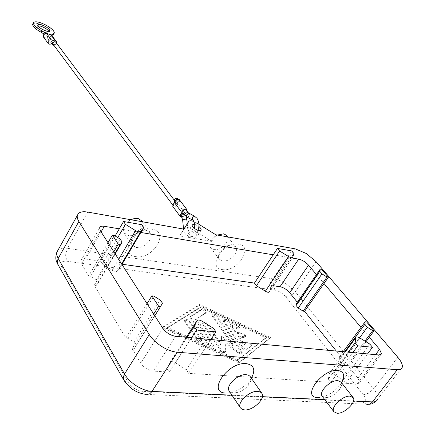 <?xml version="1.0" encoding="UTF-8"?>
<svg xmlns="http://www.w3.org/2000/svg" width="435" height="435" viewBox="0 0 435 435"><rect width="100%" height="100%" fill="white"/><g stroke="black" fill="none" stroke-linecap="round" stroke-linejoin="round"><path stroke-width="0.33" stroke-dasharray="2.17 1.63" d="M196.479 234.759C192.7 231.148 189.823 230.071 187.849 231.54L188.496 233.367C192.286 236.999 195.168 238.081 197.142 236.613L196.479 234.759M194.662 224.27L198.866 226.428M222.481 260.989C229.495 262.49 239.712 251.702 235.721 246.955L232.622 245.166C225.651 243.556 215.314 254.388 219.251 259.13L222.481 260.989M222.383 269.591C237.189 272.517 254.285 246.373 238.712 244.22C223.557 240.963 206.424 268.02 222.383 269.591M217.31 235.047C211.035 239 208.805 243.192 210.616 247.629L213.835 249.511C220.817 251.06 230.882 240.37 226.874 235.607M146.291 230.392L150.292 232.834C154.354 238.298 143.898 249.07 136.15 247.45L131.984 244.916C128.004 239.446 138.602 228.652 146.291 230.392M135.867 256.634C152.881 259.945 170.02 231.79 152.196 229.272C134.73 225.575 117.629 254.79 135.867 256.634M141.989 220.893C146.057 226.369 135.758 237.031 128.069 235.357L123.921 232.796C122.077 227.989 124.366 223.628 130.788 219.713M322.128 396.122L325.385 397.65L328.387 397.291C333.281 395.779 337.207 392.881 340.165 388.607C341.812 385.899 342.122 383.741 341.1 382.142M250.348 376.737C251.637 379.157 250.848 382.153 247.972 385.731C245.226 388.874 241.909 391.103 238.027 392.419L233.481 393.104L229.354 391.234M242.741 347.179L224.123 320.889L223.753 319.736L225.988 319.616L236.95 324.722L239.473 327.604L237.276 327.724L230.398 324.521L235.977 332.362L241.947 332.954C244.165 333.601 245.411 334.694 245.677 336.25L244.655 336.728L238.674 336.146L244.394 344.177L247.412 341.861C249.695 341.763 251.223 342.829 251.99 345.047L246.971 349.131C245.688 349.528 244.274 348.881 242.741 347.179L242.181 348.005C243.714 349.707 245.122 350.36 246.411 349.957L251.43 345.868C250.663 343.645 249.141 342.584 246.852 342.682L243.828 344.998L238.124 336.967L244.1 337.544L245.122 337.065C244.861 335.51 243.616 334.412 241.398 333.77L235.427 333.183L229.854 325.342L236.732 328.539L238.924 328.42L236.406 325.532L225.444 320.432L223.215 320.551L223.585 321.704L242.181 348.005M229.854 325.342L230.398 324.521M235.427 333.183L235.977 332.362M238.124 336.967L238.674 336.146M243.828 344.998L244.394 344.177M201.448 338.995L201.807 340.224C200.698 341.236 199.138 340.697 197.131 338.599L185.37 320.997L185.038 319.85C186.142 318.877 187.675 319.41 189.649 321.449L201.448 338.995L200.888 339.849L189.105 322.297C187.132 320.258 185.598 319.725 184.494 320.698L184.826 321.851L196.571 339.458C198.577 341.551 200.133 342.095 201.247 341.083L200.888 339.849M167.464 327.392L201.073 306.593L266.617 337.13L238.005 359.756L167.464 327.392L166.915 328.262L200.54 307.414L201.073 306.593M200.54 307.414L266.068 337.93L266.617 337.13M266.068 337.93L237.428 360.599L238.005 359.756M237.428 360.599L166.915 328.262M162.967 326.951L199.616 304.5L270.418 337.5L239.631 362.099L162.967 326.951L162.418 327.821L239.054 362.942L269.869 338.299L199.089 305.321L162.418 327.821M199.089 305.321L199.616 304.5M269.869 338.299L270.418 337.5M239.054 362.942L239.631 362.099M208.843 343.982L190.932 317.506L190.601 316.365L201.878 309.106C204.167 309.057 205.668 310.079 206.386 312.167L195.891 319.051L213.112 344.357L213.482 345.607C212.389 346.608 210.844 346.064 208.843 343.982L208.278 344.83C210.279 346.918 211.823 347.462 212.916 346.461L212.546 345.205L195.348 319.888L205.853 312.988C205.135 310.9 203.634 309.883 201.345 309.932L190.057 317.207L190.394 318.344L208.278 344.83M195.348 319.888L195.891 319.051M221.714 336.309L233.513 344.933L213.063 315.745L212.71 314.614C213.732 313.727 215.194 314.255 217.103 316.196L241.871 351.355L242.273 352.638C241.8 353.454 240.696 353.307 238.973 352.203L226.325 342.943L225.683 351.235C224.612 352.219 223.079 351.676 221.083 349.599L202.737 322.819L202.389 321.661C203.45 320.726 204.956 321.253 206.902 323.254L221.072 343.824L221.714 336.309L221.159 337.141L220.512 344.667L206.359 324.086C204.412 322.09 202.906 321.557 201.845 322.493L202.193 323.656L220.512 350.447C222.508 352.524 224.041 353.068 225.112 352.078L225.765 343.78L238.407 353.041C240.131 354.144 241.229 354.286 241.708 353.476L241.305 352.187L216.565 317.012C214.656 315.076 213.193 314.548 212.171 315.435L212.525 316.566L232.953 345.771L221.159 337.141M232.953 345.771L233.513 344.933M225.765 343.78L226.325 342.943M220.512 344.667L221.072 343.824M147.052 303.663L125.807 338.12L127.808 338.294L133.931 342.149L136.133 345.363L134.132 348.865L154.8 315.767M127.808 338.294L153.881 296.083M134.132 348.865L132.12 348.701L153.707 314.059M108.01 242.686L88.735 275.969L90.665 276.22L96.385 279.803L98.364 282.56L96.217 285.496L94.275 285.257L125.807 338.12M94.275 285.257L113.84 251.789M132.12 348.701L140.75 363.171C143.914 367.673 148.09 370.31 153.278 371.077L169.215 372.088L166.958 368.44L169.933 362.464C170.895 361.219 172.717 361.349 175.387 362.85L186.305 369.723L188.6 373.317L330.823 382.332L328.343 379.113L329.3 373.698C329.812 372.659 331.198 372.779 333.471 374.067L343.15 380.092L345.64 383.273L357.217 384.007L359.734 382.686L357.923 378.118L348.12 365.846L346.706 365.737L341.431 362.464L339.061 359.479L339.507 356.711L340.915 356.836L336.298 351.056M96.217 285.496L114.943 253.518M90.665 276.22L114.318 235.455M122.039 264.214L118.766 263.746L120.609 266.633L117.417 270.962C116.411 271.864 114.688 271.625 112.235 270.249L102.339 264.067L100.528 261.147L85.575 259.015C82.873 258.689 81.28 259.303 80.796 260.869L81.514 263.866L88.735 275.969M296.735 303.081L298.116 303.26L297.306 302.249M273.468 285.79L268.786 285.121L270.836 287.742L269.428 291.776L292.695 257.275M340.915 356.836L361.828 328.343L369.326 337.234M361.017 327.381L361.828 328.343L366.558 321.9M346.706 365.737L364.949 341.1M339.507 356.711L343.193 351.687M365.987 341.741L348.12 365.846M298.116 303.26L321.644 269.298M316.462 274.561L324.015 283.511M119.299 228.832L137.563 231.915L141.821 224.705M100.528 261.147L115.15 235.977M102.339 264.067L117.754 237.597M120.609 266.633L121.92 264.415M140.842 232.469L137.563 231.915L118.766 263.746M273.218 254.818L287.519 257.232L291.749 250.93M270.836 287.742L293.902 253.496M292.19 258.02L287.519 257.232L268.786 285.121M166.958 368.44L187.099 337.353M191.541 337.761L169.215 372.088M186.305 369.723L213.547 328.349M188.6 373.317L210.915 339.539M352.801 352.573L330.823 382.332M328.343 379.113L348.19 352.149M343.15 380.092L369.891 344.156M345.64 383.273L367.553 353.927M251.37 378.211L249.065 381.381C244.715 386.362 239.462 389.896 233.301 391.978L227.391 393.071M341.589 382.773L341.306 383.235C336.619 390.026 330.388 394.616 322.623 397.008L318.79 397.585M192.542 229.533C188.638 227.326 186.011 226.858 184.663 228.13L179.704 235.89L211.714 241.376L192.542 229.533L196.62 222.916L194.015 221.584M183.853 229.114L179.704 235.89M198.931 224.34L196.62 222.916M211.714 241.376L215.858 234.786M180.927 215.999C181.955 216.706 183.037 216.38 184.168 215.02L184.282 213.498L183.586 213.074L186.169 211.725L186.283 210.187M53.625 34.436C53.57 32.272 50.786 29.629 45.267 26.513C39.009 23.392 34.882 22.489 32.875 23.805M38.052 25.828L37.165 26.437C37.747 28.574 40.526 30.586 45.506 32.467C47.671 33.076 48.883 33 49.15 32.244L48.97 31.434M56.708 43.435L54.022 45.452M43.5 37.095C44.935 38.22 46.295 37.921 47.578 36.192L52.352 42.608M47.578 36.192L47.638 38.264C49.046 39.465 50.416 39.188 51.743 37.432L51.683 35.349M53.13 44.256L54.06 44.707L55.201 44.37L55.849 43.636L55.81 42.239M176.724 205.081C175.566 206.462 174.484 206.761 173.473 205.983L173.576 204.466L176.137 203.14L175.446 202.71L175.544 201.187C176.702 199.806 177.784 199.502 178.796 200.274L178.693 201.807L176.137 203.14L176.827 203.558L176.724 205.081M174.343 201.247C175.37 201.954 176.441 201.639 177.551 200.29L177.654 198.762M179.465 199.785L179.323 201.932L177.676 203.439L177.35 205.206C175.789 207.087 174.294 207.533 172.853 206.538M187.083 211.252L185.136 213.367L177.676 203.439M185.136 213.367L184.799 215.14L181.71 217.06M182.934 212.704L183.586 213.074L183.189 213.052M44.071 34.06L45.066 34.789L45.757 33.343M45.778 33.359L51.357 35.034L50.645 36.453L51.825 35.539M50.65 36.437L51.357 35.034M45.066 34.789L50.645 36.453M316.017 261.614L295.332 291.711L373.643 388.906C376.558 392.582 377.961 395.709 377.841 398.291L377.716 399.053L402.288 367.14M363.328 394.811L285.849 296.898C282.641 293.261 278.993 291.004 274.904 290.129L66.816 261.207C61.726 260.864 60.09 262.724 61.911 266.785L128.042 382.153C131.664 387.476 136.508 390.543 142.582 391.359L362.589 401.777C366.178 401.505 366.428 399.183 363.328 394.811L368.662 393.207L373.643 388.906L397.797 357.271M87.74 212.084L67.42 248.309L276.274 279.362L280.847 280.923L285.713 283.495L295.332 291.711L290.874 295.68L285.849 296.898M274.904 290.129L273.245 284.784L274.904 279.096L295.245 248.858M58.024 250.12C59.943 248.309 63.075 247.705 67.42 248.309L65.593 255.024L66.816 261.207M61.911 266.785L57.855 264.42M123.796 380.054L125.476 381.533L128.042 382.153M142.582 391.359L145.986 394.366L147.177 394.55M367.26 404.468L366.313 404.311L362.589 401.777M223.585 321.704L224.123 320.889M225.444 320.432L225.988 319.616M236.406 325.532L236.95 324.722M236.732 328.539L237.276 327.724M241.398 333.77L241.947 332.954M244.1 337.544L244.655 336.728M246.852 342.682L247.412 341.861M251.223 346.189L251.783 345.368M246.411 349.957L246.971 349.131M196.571 339.458L197.131 338.599M184.826 321.851L185.37 320.997M189.105 322.297L189.649 321.449M190.394 318.344L190.932 317.506M190.34 316.821L190.883 315.984M201.345 309.932L201.878 309.106M205.592 313.341L206.13 312.52M212.546 345.205L213.112 344.357M212.525 316.566L213.063 315.745M216.565 317.012L217.103 316.196M241.305 352.187L241.871 351.355M238.407 353.041L238.973 352.203M225.134 351.942L225.705 351.094M220.512 350.447L221.083 349.599M202.193 323.656L202.737 322.819M206.359 324.086L206.902 323.254M136.024 345.624L162.385 303.407M133.931 342.149L160.151 300.003M162.815 328.284L140.75 363.171M98.223 282.859L115.188 253.899M96.385 279.803L120.163 239.092M100.414 230.827L81.514 263.866M341.431 362.464L359.593 337.799M339.061 359.479L344.678 351.823M375.541 354.661L357.923 378.118M112.235 270.249L118.668 259.336M117.417 270.962L121.599 263.909M101.105 231.904L85.575 259.015M169.933 362.464L186.24 337.277M175.387 362.85L202.367 321.367M329.29 373.774L345.357 351.888M333.471 374.067L360.006 338.044M379.07 354.982L357.217 384.007M188.741 221.469L184.663 228.13M175.593 336.298L153.278 371.077M353.514 401.005L324.76 399.635M262.425 396.66L232.002 395.214M56.795 252.327L57.909 250.239M183.891 213.987L184.984 214.433L184.87 215.961L182.287 217.31L181.585 216.886M186.805 219.468L186.31 220.028L183.358 220.366L182.646 220.001M192.623 220.023L193.058 220.192L195.277 218.49L194.739 216.347M184.396 228.261L187.012 228.06L187.73 228.522L187.224 228.962L184.266 229.294L183.548 228.94M187.028 217.168L187.447 217.331L189.66 215.64L189.127 213.52M184.875 215.303L185.533 215.673L188.127 214.319L188.203 212.726M145.986 394.366L368.809 404.36M187.849 231.54L191.949 224.873M227.902 236.923L235.721 246.955M142.626 221.812L150.292 232.834M223.753 319.736L223.215 320.551M239.473 327.604L238.924 328.42M245.677 336.25L245.122 337.065M251.99 345.047L251.43 345.868M201.807 340.224L201.247 341.083M185.038 319.85L184.494 320.698M190.601 316.365L190.057 317.207M206.386 312.167L205.853 312.988M213.482 345.607L212.916 346.461M212.71 314.614L212.171 315.435M242.273 352.638L241.708 353.476M225.683 351.235L225.112 352.078M202.389 321.661L201.845 322.493M162.478 303.157L136.133 345.363M122.246 241.795L98.364 282.56M329.3 373.698L345.325 351.882M247.972 385.731L249.065 381.381M238.027 392.419L233.301 391.978M341.306 383.235L340.165 388.607M322.623 397.008L328.387 397.291M131.984 244.916L123.921 232.796M210.616 247.629L219.251 259.13M200.965 230.452L197.142 236.613M359.734 382.686L380.804 354.737M80.796 260.869L99.604 227.924M375.976 401.282L377.716 399.053M187.246 223.808L187.73 228.522L188.806 231.583L189.693 232.377C189.366 233.611 193.673 231.257 194.162 228.25M183.565 229.066C183.32 229.419 183.923 231.077 185.364 234.041L188.741 236.504C192.286 237.434 195.348 235.389 197.914 230.365M54.087 33.511L54.331 33.027M37.867 25.018L37.165 26.437M47.638 38.264L51.575 43.565M172.679 204.912L173.473 205.983M178.796 200.274L177.953 199.159M175.446 202.71L174.642 201.644M174.212 200.078L176.827 203.558M49.15 32.244L49.72 31.102M186.142 216.597L184.282 213.498"/><path stroke-width="0.65" d="M198.931 224.34L215.858 234.786L295.245 248.858L306.142 253.431L316.017 261.614L397.797 357.271C400.852 360.892 402.38 363.937 402.375 366.411L402.288 367.14C401.82 369.038 400.14 369.891 397.242 369.701L372.219 402.25L369.886 404.012L367.26 404.468M147.177 394.55L149.76 393.746L151.717 391.821L177.371 352.241C172.439 351.779 167.214 349.849 161.684 346.439C156.219 342.932 152.076 338.979 149.265 334.58L124.519 374.008L58.176 258.499L78.871 221.486L77.696 219.158L77.196 217.038L77.278 215.537L78.322 213.585C80.143 211.834 83.286 211.334 87.74 212.084L183.853 229.114L188.741 221.469C189.54 220.496 191.297 220.534 194.015 221.584M198.866 226.428L200.589 228.125L201.269 229.963C199.312 231.404 196.424 230.311 192.613 226.684L191.949 224.873L194.662 224.27M227.902 236.923L226.874 235.607L223.78 233.802L217.31 235.047M130.788 219.713L134.507 218.473L138.004 218.43L141.989 220.893L142.626 221.812M353.138 397.585L341.1 382.142L337.979 380.663C330.698 379.76 318.42 391.772 322.128 396.122L333.879 411.771L337.13 413.25C344.498 413.919 356.83 401.891 353.138 397.585L350.023 396.154C342.715 395.344 330.214 407.481 333.879 411.771M318.79 397.585L317.838 397.574C300.966 397.595 322.003 368.641 337.837 370.457C344.074 371.539 345.325 375.644 341.589 382.773M229.354 391.234L229.18 390.967C225.352 385.829 238.005 373.692 246.221 374.671L248.407 375.155L249.978 376.248L261.729 393.109M227.391 393.071L226.064 393.061C206.413 393.028 227.641 361.567 246.292 363.638C254.078 365.036 255.775 369.891 251.37 378.211M244.726 409.933L242.099 409.346L240.414 407.856C236.624 402.772 249.516 390.494 257.786 391.364L260.288 391.957L261.913 393.376C265.752 398.465 253.061 410.64 244.726 409.933M160.629 306.425L162.478 303.157L160.151 300.003L153.881 296.083L151.875 295.844L158.612 306.196L160.629 306.425L154.8 315.767M364.949 341.1L372.724 330.6L367.341 327.278L364.845 324.347L365.161 321.726L366.558 321.9L374.127 330.758L369.326 337.234L379.537 349.338L381.522 353.785L379.07 354.982L175.593 336.298C170.389 335.396 166.126 332.726 162.815 328.284L147.052 303.663L151.875 295.844M153.707 314.059L158.612 306.196M147.052 303.663L108.01 242.686L112.382 235.139L118.276 244.204L120.223 244.508L122.121 242.072L120.163 239.092L114.318 235.455L112.382 235.139M113.84 251.789L118.276 244.204M114.943 253.518L120.223 244.508M108.01 242.686L100.414 230.827L99.604 227.924C100.039 226.445 101.611 225.901 104.313 226.303L119.299 228.832L123.551 221.513L125.465 224.357L135.579 230.637C138.074 232.04 139.804 232.333 140.771 231.512L143.767 227.527L141.821 224.705L123.551 221.513M336.298 351.056L304.571 311.34L303.184 311.166L298.209 308.089L296.077 305.43L296.735 303.081L320.263 269.075L321.644 269.298L328.409 277.22L327.028 277.003L321.954 273.887L319.725 271.277L320.263 269.075M297.306 302.249L289.683 292.701C286.834 289.503 283.604 287.508 280.004 286.719L273.468 285.79M269.428 291.776C268.879 292.619 267.525 292.434 265.366 291.222L256.492 285.724L254.453 283.082L122.039 264.214M343.193 351.687L365.161 321.726M374.127 330.758L372.724 330.6M369.326 337.234L365.987 341.741M304.571 311.34L324.015 283.511L361.017 327.381M303.184 311.166L327.028 277.003M324.015 283.511L328.409 277.22M115.15 235.977L119.299 228.832M117.754 237.597L125.465 224.357M121.92 264.415L143.767 227.527M254.453 283.082L277.459 248.428L279.596 251.022L288.639 256.585C290.836 257.825 292.184 258.053 292.695 257.275L293.902 253.496L291.749 250.93L277.459 248.428M256.492 285.724L279.596 251.022M140.842 232.469L273.218 254.818M210.915 339.539L215.983 331.872L196.609 329.964L194.2 326.391L196.914 320.791C197.822 319.638 199.638 319.828 202.367 321.367L213.547 328.349L215.983 331.872M191.541 337.761L196.609 329.964M187.099 337.353L194.2 326.391M367.553 353.927L372.512 347.282L357.777 345.83L355.167 342.666L355.863 337.538C356.314 336.565 357.695 336.733 360.006 338.044L369.891 344.156L372.512 347.282M352.801 352.573L357.777 345.83M348.19 352.149L355.167 342.666M292.19 258.02L298.709 259.124C302.314 259.994 305.587 262.006 308.535 265.165L316.462 274.561M177.371 352.241L397.242 369.701M78.871 221.486L149.265 334.58M183.189 213.052L181.003 214.428L180.927 215.999M188.203 212.726L186.283 210.187C185.272 209.42 184.179 209.73 183.004 211.122L182.934 212.704M45.757 33.343L41.733 30.782C36.176 27.639 33.375 24.996 33.343 22.854C34.735 20.918 38.943 21.668 45.963 25.11C51.488 28.231 54.277 30.869 54.331 33.027L51.363 35.007M51.825 35.539L53.625 34.436L54.087 33.511M46.213 31.043C41.233 29.161 38.449 27.149 37.867 25.018C38.139 24.257 39.367 24.191 41.553 24.817C46.507 26.698 49.275 28.705 49.856 30.831C49.59 31.586 48.377 31.657 46.213 31.043M48.97 31.434C47.469 29.346 44.761 27.612 40.852 26.23L38.052 25.828M54.022 45.452L52.407 44.691L52.352 42.608C51.004 44.386 49.617 44.669 48.193 43.451L48.274 41.129L49.275 40.156L50.574 39.748L55.533 41.08L56.49 41.744L56.708 43.435M56.43 41.668L51.683 35.349L50.732 34.68L46.311 33.37L45.012 33.506L43.386 34.947L43.5 37.095M174.212 200.078L55.81 42.239C54.864 41.445 53.945 41.635 53.054 42.815L53.13 44.256M177.953 199.159L177.654 198.762C176.643 197.985 175.561 198.289 174.408 199.665L174.343 201.247M172.853 206.538L172.945 204.347L174.593 202.835L174.913 201.062C176.534 199.127 178.051 198.703 179.465 199.785L186.903 209.621M174.593 202.835L182.037 212.78L182.374 211.002C184.01 209.05 185.538 208.615 186.958 209.692L187.083 211.252M181.71 217.06L180.204 216.434L180.367 214.308L182.037 212.78M32.875 23.805L32.647 24.273C32.674 26.421 35.469 29.069 41.026 32.212L44.071 34.06M377.716 399.053C377.156 401.054 375.416 402 372.501 401.907L353.514 401.005M57.855 264.42L57.192 261.75L58.176 258.499L56.833 255.193L56.795 252.327C54.641 259.51 56.637 261.631 57.708 264.165L123.796 380.054M232.002 395.214L152.005 391.402C147.079 391.098 141.913 389.271 136.508 385.916C131.163 382.463 127.167 378.493 124.519 374.008L123.306 376.998L123.665 379.815C129.2 388.303 136.639 393.153 145.986 394.366M115.188 253.899L122.121 242.072M359.593 337.799L367.341 327.278M344.678 351.823L364.845 324.347M298.209 308.089L321.954 273.887M296.083 305.413L319.725 271.266L296.077 305.43M379.537 349.338L375.541 354.661M118.668 259.336L135.579 230.637M121.599 263.909L140.771 231.512M104.313 226.303L101.105 231.904M265.366 291.222L288.639 256.585M186.24 337.277L196.914 320.791M345.357 351.888L355.846 337.603M308.535 265.165L289.683 292.701M298.709 259.124L280.004 286.719M324.76 399.635L262.425 396.66M180.889 215.945L181.585 216.886L181.7 215.363L183.891 213.987M182.646 220.001L183.135 219.447L186.093 219.109L186.816 219.583L187.246 223.808M194.739 216.347L194.325 216.184L192.096 217.892L192.835 220.132L193.537 220.79C194.885 223.595 195.092 226.086 194.162 228.25M189.127 213.52L188.703 213.351L186.49 215.042L187.229 217.272L192.623 220.023M196.93 218.229L194.532 216.244L187.55 212.362L184.957 213.721L184.875 215.303M183.548 228.94L184.396 228.261M52.738 34.088L52.031 35.507M46.55 33.43L51.33 39.835M50.732 34.68L55.533 41.08M41.733 30.782L41.026 32.212M240.414 407.856L229.18 390.967M345.325 351.882L355.863 337.538M201.269 229.963L200.965 230.452M380.804 354.737L381.522 353.785M77.278 215.537L56.795 252.327M368.809 404.36C371.697 403.685 370.778 404.941 375.976 401.282M181.585 216.886L182.635 219.887L183.565 229.066M197.914 230.365C199.573 226.195 199.257 222.165 196.968 218.278M187.028 217.168L184.837 215.254L182.89 212.655M51.575 43.565L52.407 44.691M53.092 44.201L172.679 204.912M172.798 206.462L180.204 216.434M174.642 201.644L174.304 201.193M43.446 37.018L48.193 43.451M49.72 31.102L49.856 30.831M32.647 24.273L33.343 22.854M186.805 219.468L186.142 216.597"/></g></svg>

